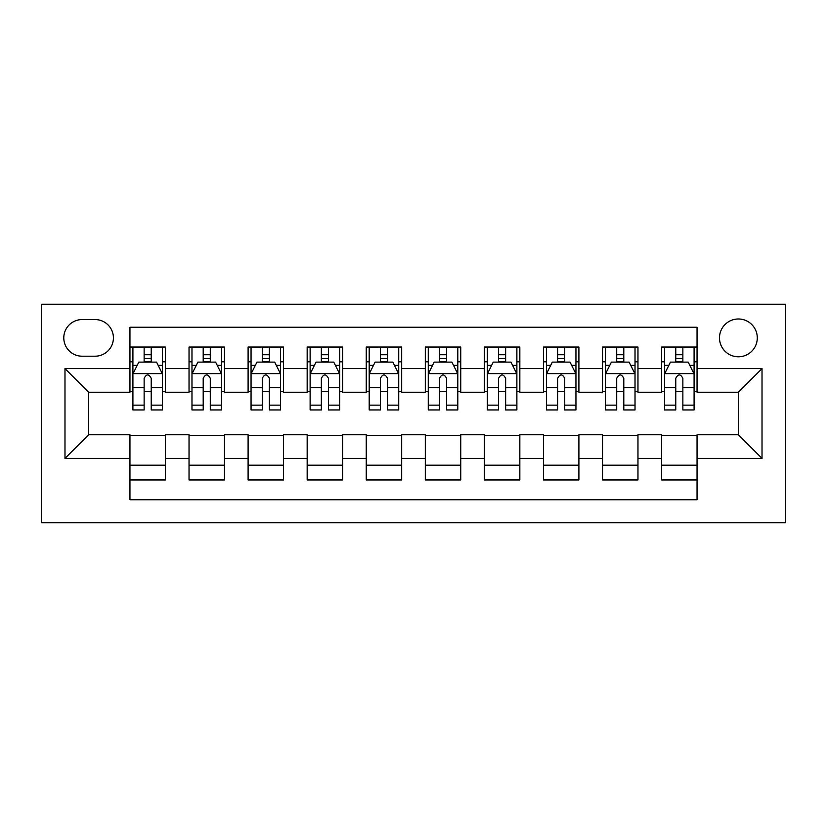 <?xml version="1.0" encoding="UTF-8"?>
<svg xmlns="http://www.w3.org/2000/svg" width="827" height="827" viewBox="0 0 827 827"><rect width="100%" height="100%" fill="white"/><g stroke="black" fill="none" stroke-linecap="round" stroke-linejoin="round"><path stroke-width="1.24" d="M738.397 318.984A18.907 18.907 0 0 0 719.49 337.892A18.907 18.907 0 0 0 738.397 356.788A18.907 18.907 0 0 0 757.294 337.892A18.907 18.907 0 0 0 738.397 318.984M41.35 522.778L785.65 522.778L785.65 304.222L41.35 304.222L41.35 522.778M697.047 347.04L661.6 347.04L661.6 368.604L637.968 368.604L637.968 392.236L661.6 392.236L661.6 368.604M637.968 368.604L637.968 347.04L602.532 347.04L602.532 368.604L578.9 368.604L578.9 392.236L602.532 392.236L602.532 368.604M578.9 368.604L578.9 347.04L543.453 347.04L543.453 368.604L519.832 368.604L519.832 392.236L543.453 392.236L543.453 368.604M519.832 368.604L519.832 347.04L484.384 347.04L484.384 368.604L460.753 368.604L460.753 392.236L484.384 392.236L484.384 368.604M460.753 368.604L460.753 347.04L425.316 347.04L425.316 368.604L401.684 368.604L401.684 392.236L425.316 392.236L425.316 368.604M401.684 368.604L401.684 347.04L366.247 347.04L366.247 368.604L342.616 368.604L342.616 392.236L366.247 392.236L366.247 368.604M342.616 368.604L342.616 347.04L307.168 347.04L307.168 368.604L283.547 368.604L283.547 392.236L307.168 392.236L307.168 368.604M283.547 368.604L283.547 347.04L248.1 347.04L248.1 368.604L224.468 368.604L224.468 392.236L248.1 392.236L248.1 368.604M224.468 368.604L224.468 347.04L189.032 347.04L189.032 392.236L165.4 392.236L165.4 347.04L129.953 347.04M129.953 479.96L165.4 479.96L165.4 434.764L189.032 434.764L189.032 479.96L224.468 479.96L224.468 434.764L248.1 434.764L248.1 458.396L224.468 458.396M248.1 458.396L248.1 479.96L283.547 479.96L283.547 434.764L307.168 434.764L307.168 458.396L283.547 458.396M307.168 458.396L307.168 479.96L342.616 479.96L342.616 434.764L366.247 434.764L366.247 458.396L342.616 458.396M366.247 458.396L366.247 479.96L401.684 479.96L401.684 434.764L425.316 434.764L425.316 458.396L401.684 458.396M425.316 458.396L425.316 479.96L460.753 479.96L460.753 434.764L484.384 434.764L484.384 458.396L460.753 458.396M484.384 458.396L484.384 479.96L519.832 479.96L519.832 434.764L543.453 434.764L543.453 458.396L519.832 458.396M543.453 458.396L543.453 479.96L578.9 479.96L578.9 434.764L602.532 434.764L602.532 458.396L578.9 458.396M602.532 458.396L602.532 479.96L637.968 479.96L637.968 434.764L661.6 434.764L661.6 458.396L637.968 458.396M82.111 356.199L95.105 356.199A18.308 18.308 0 0 0 113.413 337.892A18.308 18.308 0 0 0 95.105 319.573L82.111 319.573A18.308 18.308 0 0 0 63.793 337.892A18.308 18.308 0 0 0 82.111 356.199M697.047 368.604L697.047 327.254L129.953 327.254L129.953 392.236L88.603 392.236L88.603 434.764L129.953 434.764L129.953 499.746L697.047 499.746L697.047 434.764L738.397 434.764L738.397 392.236L697.047 392.236L697.047 368.604L762.018 368.604L762.018 458.396L697.047 458.396M129.953 458.396L64.982 458.396L64.982 368.604L129.953 368.604M661.6 458.396L661.6 479.96L697.047 479.96M129.953 361.812L132.909 361.812M144.136 361.812L151.227 361.812M162.443 361.812L165.4 361.812M129.953 391.647L132.909 391.647M144.136 391.647L151.227 391.647M162.443 391.647L165.4 391.647M129.953 435.353L165.4 435.353M129.953 465.188L165.4 465.188M189.032 391.647L191.978 391.647M203.204 391.647L210.296 391.647M221.522 391.647L224.468 391.647M189.032 361.812L191.978 361.812M203.204 361.812L210.296 361.812M221.522 361.812L224.468 361.812M189.032 435.353L224.468 435.353M189.032 465.188L224.468 465.188M248.1 435.353L283.547 435.353M248.1 465.188L283.547 465.188M248.1 361.812L251.057 361.812M262.273 361.812L269.364 361.812M280.591 361.812L283.547 361.812M248.1 391.647L251.057 391.647M262.273 391.647L269.364 391.647M280.591 391.647L283.547 391.647M307.168 435.353L342.616 435.353M307.168 465.188L342.616 465.188M307.168 361.812L310.125 361.812M321.352 361.812L328.433 361.812M339.659 361.812L342.616 361.812M307.168 391.647L310.125 391.647M321.352 391.647L328.433 391.647M339.659 391.647L342.616 391.647M366.247 435.353L401.684 435.353M366.247 465.188L401.684 465.188M366.247 361.812L369.193 361.812M380.42 361.812L387.512 361.812M398.728 361.812L401.684 361.812M366.247 391.647L369.193 391.647M380.42 391.647L387.512 391.647M398.728 391.647L401.684 391.647M425.316 435.353L460.753 435.353M425.316 465.188L460.753 465.188M425.316 361.812L428.272 361.812M439.488 361.812L446.58 361.812M457.807 361.812L460.753 361.812M425.316 391.647L428.272 391.647M439.488 391.647L446.58 391.647M457.807 391.647L460.753 391.647M484.384 435.353L519.832 435.353M484.384 465.188L519.832 465.188M484.384 361.812L487.341 361.812M498.567 361.812L505.648 361.812M516.875 361.812L519.832 361.812M484.384 391.647L487.341 391.647M498.567 391.647L505.648 391.647M516.875 391.647L519.832 391.647M543.453 435.353L578.9 435.353M543.453 465.188L578.9 465.188M543.453 361.812L546.409 361.812M557.636 361.812L564.727 361.812M575.943 361.812L578.9 361.812M543.453 391.647L546.409 391.647M557.636 391.647L564.727 391.647M575.943 391.647L578.9 391.647M602.532 435.353L637.968 435.353M602.532 465.188L637.968 465.188M602.532 361.812L605.478 361.812M616.704 361.812L623.796 361.812M635.022 361.812L637.968 361.812M602.532 391.647L605.478 391.647M616.704 391.647L623.796 391.647M635.022 391.647L637.968 391.647M661.6 435.353L697.047 435.353M661.6 465.188L697.047 465.188M661.6 361.812L664.557 361.812M675.773 361.812L682.864 361.812M694.091 361.812L697.047 361.812M661.6 391.647L664.557 391.647M675.773 391.647L682.864 391.647M694.091 391.647L697.047 391.647M88.603 392.236L64.982 368.604M88.603 434.764L64.982 458.396M762.018 368.604L738.397 392.236M762.018 458.396L738.397 434.764M151.227 354.721L144.136 354.721M162.443 405.137L151.227 405.137L151.227 409.954L162.443 409.954L162.443 373.918L156.541 362.112L138.822 362.112L132.909 373.918L132.909 409.954L144.136 409.954L144.136 405.137L132.909 405.137M132.909 373.918L132.909 347.04M162.443 373.918L162.443 347.04M144.136 362.112L144.136 347.04M151.227 347.04L151.227 362.112M151.227 405.137L151.227 378.352C148.86 373.804 146.503 373.804 144.136 378.352L144.136 405.137M210.296 354.721L203.204 354.721M221.522 405.137L210.296 405.137L210.296 409.954L221.522 409.954L221.522 373.918L215.609 362.112L197.891 362.112L191.978 373.918L191.978 409.954L203.204 409.954L203.204 405.137L191.978 405.137M191.978 373.918L191.978 347.04M221.522 373.918L221.522 347.04M203.204 362.112L203.204 347.04M210.296 347.04L210.296 362.112M210.296 405.137L210.296 378.352C207.939 373.804 205.572 373.804 203.204 378.352L203.204 405.137M269.364 354.721L262.273 354.721M280.591 405.137L269.364 405.137L269.364 409.954L280.591 409.954L280.591 373.918L274.678 362.112L256.959 362.112L251.057 373.918L251.057 409.954L262.273 409.954L262.273 405.137L251.057 405.137M251.057 373.918L251.057 347.04M280.591 373.918L280.591 347.04M262.273 362.112L262.273 347.04M269.364 347.04L269.364 362.112M269.364 405.137L269.364 378.352C267.007 373.804 264.64 373.804 262.273 378.352L262.273 405.137M328.433 354.721L321.352 354.721M339.659 405.137L328.433 405.137L328.433 409.954L339.659 409.954L339.659 373.918L333.757 362.112L316.028 362.112L310.125 373.918L310.125 409.954L321.352 409.954L321.352 405.137L310.125 405.137M310.125 373.918L310.125 347.04M339.659 373.918L339.659 347.04M321.352 362.112L321.352 347.04M328.433 347.04L328.433 362.112M328.433 405.137L328.433 378.352C326.076 373.804 323.719 373.804 321.352 378.352L321.352 405.137M387.512 354.721L380.42 354.721M398.728 405.137L387.512 405.137L387.512 409.954L398.728 409.954L398.728 373.918L392.825 362.112L375.107 362.112L369.193 373.918L369.193 409.954L380.42 409.954L380.42 405.137L369.193 405.137M369.193 373.918L369.193 347.04M398.728 373.918L398.728 347.04M380.42 362.112L380.42 347.04M387.512 347.04L387.512 362.112M387.512 405.137L387.512 378.352C385.144 373.804 382.787 373.804 380.42 378.352L380.42 405.137M446.58 354.721L439.488 354.721M457.807 405.137L446.58 405.137L446.58 409.954L457.807 409.954L457.807 373.918L451.893 362.112L434.175 362.112L428.272 373.918L428.272 409.954L439.488 409.954L439.488 405.137L428.272 405.137M428.272 373.918L428.272 347.04M457.807 373.918L457.807 347.04M439.488 362.112L439.488 347.04M446.58 347.04L446.58 362.112M446.58 405.137L446.58 378.352C444.223 373.804 441.856 373.804 439.488 378.352L439.488 405.137M505.648 354.721L498.567 354.721M516.875 405.137L505.648 405.137L505.648 409.954L516.875 409.954L516.875 373.918L510.972 362.112L493.243 362.112L487.341 373.918L487.341 409.954L498.567 409.954L498.567 405.137L487.341 405.137M487.341 373.918L487.341 347.04M516.875 373.918L516.875 347.04M498.567 362.112L498.567 347.04M505.648 347.04L505.648 362.112M505.648 405.137L505.648 378.352C503.292 373.804 500.924 373.804 498.567 378.352L498.567 405.137M564.727 354.721L557.636 354.721M575.943 405.137L564.727 405.137L564.727 409.954L575.943 409.954L575.943 373.918L570.041 362.112L552.322 362.112L546.409 373.918L546.409 409.954L557.636 409.954L557.636 405.137L546.409 405.137M546.409 373.918L546.409 347.04M575.943 373.918L575.943 347.04M557.636 362.112L557.636 347.04M564.727 347.04L564.727 362.112M564.727 405.137L564.727 378.352C562.36 373.804 560.003 373.804 557.636 378.352L557.636 405.137M623.796 354.721L616.704 354.721M635.022 405.137L623.796 405.137L623.796 409.954L635.022 409.954L635.022 373.918L629.109 362.112L611.391 362.112L605.478 373.918L605.478 409.954L616.704 409.954L616.704 405.137L605.478 405.137M605.478 373.918L605.478 347.04M635.022 373.918L635.022 347.04M616.704 362.112L616.704 347.04M623.796 347.04L623.796 362.112M623.796 405.137L623.796 378.352C621.439 373.804 619.072 373.804 616.704 378.352L616.704 405.137M682.864 354.721L675.773 354.721M694.091 405.137L682.864 405.137L682.864 409.954L694.091 409.954L694.091 373.918L688.178 362.112L670.459 362.112L664.557 373.918L664.557 409.954L675.773 409.954L675.773 405.137L664.557 405.137M664.557 373.918L664.557 347.04M694.091 373.918L694.091 347.04M675.773 362.112L675.773 347.04M682.864 347.04L682.864 362.112M682.864 405.137L682.864 378.352C680.507 373.804 678.14 373.804 675.773 378.352L675.773 405.137M189.032 458.396L165.4 458.396M189.032 368.604L165.4 368.604M162.299 373.628L133.054 373.628M132.909 365.358L137.189 365.358M158.164 365.358L162.443 365.358M144.136 387.615L132.909 387.615M162.443 387.615L151.227 387.615M151.227 358.484L144.136 358.484M221.367 373.628L192.133 373.628M191.978 365.358L196.268 365.358M217.232 365.358L221.522 365.358M203.204 387.615L191.978 387.615M221.522 387.615L210.296 387.615M210.296 358.484L203.204 358.484M280.446 373.628L251.201 373.628M251.057 365.358L255.336 365.358M276.311 365.358L280.591 365.358M262.273 387.615L251.057 387.615M280.591 387.615L269.364 387.615M269.364 358.484L262.273 358.484M339.515 373.628L310.27 373.628M310.125 365.358L314.405 365.358M335.38 365.358L339.659 365.358M321.352 387.615L310.125 387.615M339.659 387.615L328.433 387.615M328.433 358.484L321.352 358.484M398.583 373.628L369.349 373.628M369.193 365.358L373.473 365.358M394.448 365.358L398.728 365.358M380.42 387.615L369.193 387.615M398.728 387.615L387.512 387.615M387.512 358.484L380.42 358.484M457.651 373.628L428.417 373.628M428.272 365.358L432.552 365.358M453.527 365.358L457.807 365.358M439.488 387.615L428.272 387.615M457.807 387.615L446.58 387.615M446.58 358.484L439.488 358.484M516.73 373.628L487.485 373.628M487.341 365.358L491.62 365.358M512.595 365.358L516.875 365.358M498.567 387.615L487.341 387.615M516.875 387.615L505.648 387.615M505.648 358.484L498.567 358.484M575.799 373.628L546.554 373.628M546.409 365.358L550.689 365.358M571.664 365.358L575.943 365.358M557.636 387.615L546.409 387.615M575.943 387.615L564.727 387.615M564.727 358.484L557.636 358.484M634.867 373.628L605.633 373.628M605.478 365.358L609.768 365.358M630.732 365.358L635.022 365.358M616.704 387.615L605.478 387.615M635.022 387.615L623.796 387.615M623.796 358.484L616.704 358.484M693.946 373.628L664.701 373.628M664.557 365.358L668.836 365.358M689.811 365.358L694.091 365.358M675.773 387.615L664.557 387.615M694.091 387.615L682.864 387.615M682.864 358.484L675.773 358.484"/></g></svg>
